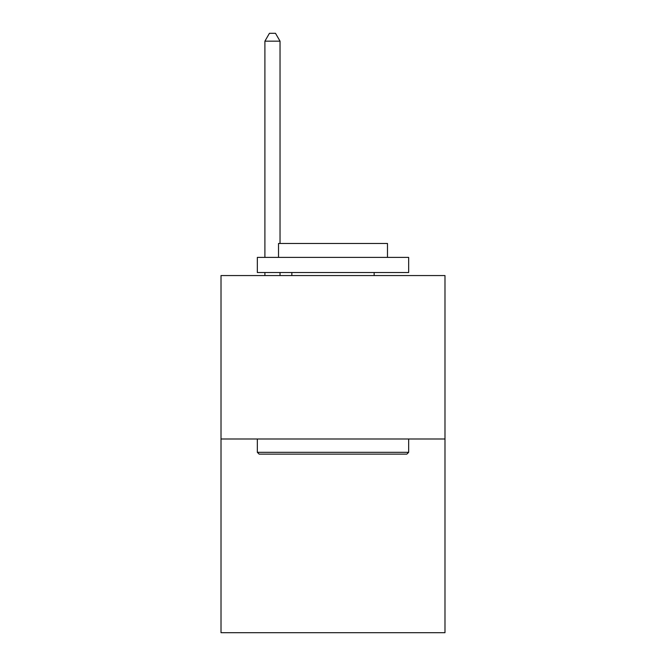 <?xml version="1.0" encoding="UTF-8"?>
<svg xmlns="http://www.w3.org/2000/svg" width="666" height="666" viewBox="0 0 666 666"><rect width="100%" height="100%" fill="white"/><g stroke="black" fill="none" stroke-linecap="round" stroke-linejoin="round"><path stroke-width="1" d="M444.988 438.994L444.988 275.558L221.012 275.558L221.012 632.7L444.988 632.7L444.988 438.994L221.012 438.994M406.851 454.129L259.149 454.129L257.334 452.314L408.666 452.314L406.851 454.129M257.334 257.392L408.666 257.392L408.666 272.527L257.334 272.527L257.334 257.392M387.479 257.392L387.479 243.473L278.521 243.473L278.521 257.392M257.334 438.994L257.334 452.314M408.666 438.994L408.666 452.314M291.841 272.527L291.841 275.558M374.159 272.527L374.159 275.558M280.036 243.473L280.036 41.167L264.901 41.167L264.901 257.392M264.901 272.527L264.901 275.558M280.036 272.527L280.036 275.558M264.901 41.167L269.439 33.3L275.491 33.3L280.036 41.167"/></g></svg>
